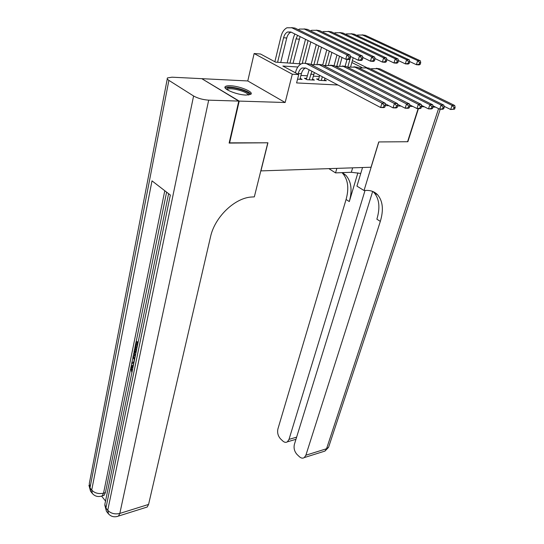 <?xml version="1.0" encoding="UTF-8"?>
<svg xmlns="http://www.w3.org/2000/svg" width="544" height="544" viewBox="0 0 544 544"><rect width="100%" height="100%" fill="white"/><g stroke="black" fill="none" stroke-linecap="round" stroke-linejoin="round"><path stroke-width="0.82" d="M230.37 85.762C227.759 85.66 226.073 85.938 225.304 86.598C222.122 88.822 236.973 94.921 246.038 95.064L250.893 94.228C253.98 91.956 239.428 85.993 230.37 85.762M352.288 60.928L353.389 61.016L367.567 68.034M202.15 78.894L239.21 101.096L285.151 102.51L292.305 74.208L254.136 53.53L260.528 54.012L275.638 62.145L301.145 63.9M285.151 102.51L247.772 80.954L202.198 78.69M247.772 80.954L254.136 53.53M260.8 170.898L371.035 167.232L378.746 141.943L407.572 141.726L418.152 108.582M260.909 170.972L267.934 142.793L229.187 142.848M229.548 143.086L239.21 101.096M318.682 79.057L316.588 78.941L319.212 80.342L326.373 80.73L324.53 79.75M306.578 78.39L304.429 78.275L307.061 79.689L314.391 80.084L312.501 79.07M297.826 67.014L282.86 66.035L298.738 74.582L296.596 82.933L337.953 85.007M319.362 76.5L313.269 76.146M307.251 75.8L300.934 75.439M297.561 79.179L302.117 79.424L300.179 78.377M385.315 105.59L388.906 105.699M397.698 105.971L401.023 106.073M409.761 106.345L412.842 106.44M298.738 74.582L292.305 74.208M361.855 67.476L351.852 62.499M310.978 64.573L313.589 64.756M323.36 65.43L325.734 65.593M335.444 66.259L337.593 66.409M347.235 67.068L349.18 67.204M358.761 67.864L360.495 67.98M299.934 79.308L301.39 73.651C302.124 70.999 303.375 69.183 305.164 68.204L305.68 67.986M298.064 74.222L298.262 73.467C298.989 70.808 300.24 68.986 302.029 68L305.728 68.007L380.623 107.515L381.956 103.081L306.435 63.641L303.674 63.152L301.301 63.818C298.602 65.294 296.711 68.041 295.623 72.046L295.433 72.801M384.853 107.107L383.765 107.603L380.623 107.515L384.853 107.107L385.39 105.339L384.132 105.298L383.602 107.073M384.132 105.298L381.956 103.081L385.098 103.19L309.958 64.042L306.02 63.478M385.098 103.19L385.39 105.339M349.853 58.902L350.343 57.14L349.078 57.038L348.588 58.8L349.853 58.902L348.901 59.527L345.739 59.289L346.963 54.883L291.876 27.778L286.96 27.771C284.124 29.247 282.146 32.13 281.017 36.428L274.87 61.737M277.59 62.281L283.587 37.733C284.342 34.877 285.654 32.96 287.531 31.987L290.836 31.994L345.739 59.289L348.588 58.8M280.718 62.492L286.729 38.026C287.484 35.176 288.803 33.272 290.68 32.293L291.101 32.123M349.078 57.038L346.963 54.883L350.125 55.141L295.032 28.104L291.543 27.628M350.125 55.141L350.343 57.14M226.488 89.27L227.44 88.04C232.213 85.952 251.94 92.269 248.948 94.948M248.125 95.037C248.588 92.228 232.002 87.36 228.024 89.134L227.188 89.746M250.723 94.364C249.669 90.746 230.568 85.462 225.903 87.496L225.155 87.897M132.838 366.608L132.573 369.668M132.566 365.323L133.511 365.092M133.729 364.018L131.689 363.331L131.927 362.168L133.695 362.229M137.673 344.76L136.401 343.495L135.449 348.167L134.892 347.602L136.068 341.816L137.142 341.632L138.115 342.598M137.258 344.352L136.517 347.976L135.449 348.167M166.607 192.141L136.136 341.802M134.946 347.657L134.647 349.112M133.851 353.029L133.273 355.892M133.015 357.156L131.995 362.154M131.75 363.351L131.199 366.078M130.689 368.56L105.434 492.619L104.074 495.332L102.503 495.795M101.667 496.21L105.645 501.187M135.096 357.333L134.008 351.941L134.586 349.126L135.653 348.928L136.619 349.901M238.789 101.082L201.776 78.669L172.013 77.194L167.457 77.921C166.858 78.547 167.334 79.363 168.885 80.369L193.589 95.989C197.866 98.355 202.905 99.749 208.692 100.157L238.789 101.082L229.133 143.086L267.804 142.793L254.327 196.867L252.164 196.989C235.219 197.431 214.71 216.913 210.521 236.892L148.58 504.431L147.2 507.028L145.527 507.552M208.692 100.157L119.823 513.434C114.9 514.542 110.874 513.502 107.746 510.299L105.93 508.008L170.34 195.031L152 180.853L91.725 490.096L89.984 487.907L89.304 483.541L167.28 78.839M136.068 341.816L137.904 343.638M134.586 349.126L136.401 350.955M136.177 352.07L134.912 350.792L134.579 352.417L134.545 354.62L135.327 356.225M135.769 351.655L135.66 354.586M134.579 352.417L135.653 352.22M134.545 354.62L135.612 354.423M131.927 362.168L133.579 362.794L134.259 359.468L132.967 357.075L133.205 355.905L134.776 358.918M133.205 355.905L134.218 355.715M133.158 366.792L131.961 366.629L131.383 367.751L132.444 367.54M131.383 367.751L132.274 371.124M132.131 371.151L131.75 372.076L130.812 367.282L131.648 365.5L133.382 365.704M131.75 372.076L132.09 372.008M418.445 108.596L407.864 141.726L378.848 141.943L364.038 190.522L365.772 190.427C370.702 190.196 374.66 191.672 377.658 194.847C382.86 201.103 383.744 209.95 380.317 221.388L305.884 455.206L326.556 448.739L438.58 108.63M336.845 168.395L335.553 172.89L351.329 172.285L360.754 173.454M335.553 172.89L328.882 168.66M364.038 190.522L356.946 186.136L362.535 167.518M365.031 190.468L289.007 439.382L287.382 441.83C285.94 442.728 284.403 442.449 282.764 440.987L280.588 438.926C278.018 436.05 277.127 432.732 277.902 428.978L346.072 199.492C349.18 188.306 348.031 179.574 342.632 173.305L341.965 172.645M342.428 172.625L345.936 175.331C351.315 181.608 352.437 190.346 349.302 201.559L357.891 172.849M435.588 107.141L432.976 107.059M424.354 106.794L421.518 106.706M372.667 191.44L294.372 444.421C293.549 448.215 294.467 451.602 297.126 454.566L299.384 456.702C301.131 458.266 302.77 458.558 304.293 457.579L305.884 455.206M372.966 191.563L374.143 192.685C379.365 198.941 380.276 207.774 376.876 219.191L380.317 221.388M312.263 79.968L314.378 72.57M309.21 79.805L311.909 71.271M309.121 69.795L306.34 79.302M397.236 107.467L397.78 105.726L396.556 105.686L396.012 107.433L397.236 107.467L396.12 107.957L393.06 107.868L394.4 103.496L319.267 64.688L313.745 64.675L312.562 65.402M385.172 103.754L393.06 107.868L396.012 107.433M396.556 105.686L394.4 103.496L397.46 103.598L322.334 64.899L318.437 64.328M397.46 103.598L397.78 105.726M324.292 80.614L324.958 78.152M321.314 80.458L322.306 76.752M319.668 75.358L318.451 79.934M409.299 107.821L409.843 106.1L408.646 106.06L408.109 107.787L409.299 107.821L408.156 108.297L405.178 108.215L406.524 103.904L331.425 65.532L325.89 65.511L324.795 66.164M397.562 104.285L405.178 108.215L408.109 107.787M408.646 106.06L406.524 103.904L409.51 103.999L334.417 65.736L330.555 65.164M409.51 103.999L409.843 106.1M421.049 108.161L421.6 106.461L420.437 106.427L419.893 108.134L421.049 108.161L419.886 108.637L416.983 108.548L418.336 104.292L343.291 66.354L337.749 66.327L336.736 66.919M409.632 104.802L416.983 108.548L419.893 108.134M420.437 106.427L418.336 104.292L421.246 104.394L346.215 66.552L342.387 65.974M421.246 104.394L421.6 106.461M432.507 108.501L433.058 106.821L431.922 106.787L431.378 108.467L432.507 108.501L431.324 108.963L428.488 108.882L429.855 104.679L354.878 67.15L349.336 67.13L348.398 67.653M421.403 105.298L428.488 108.882L431.378 108.467M431.922 106.787L429.855 104.679L432.691 104.774L357.734 67.354L353.94 66.769M432.691 104.774L433.058 106.821M294.814 33.966L293.474 37.597L287.164 62.941M289.979 63.131L296.052 38.889L297.602 35.353M293.032 63.342L300.098 36.598M362.324 59.86L362.821 58.126L361.59 58.031L361.094 59.765L362.324 59.86L361.345 60.479L358.265 60.248L359.496 55.903L304.382 29.07L299.452 29.056L298.309 29.716M350.254 56.304L358.265 60.248L361.094 59.765M361.59 58.031L359.496 55.903L362.576 56.154L307.462 29.383L304.008 28.9M362.576 56.154L362.821 58.126M305.504 39.284L299.261 63.77M302.212 63.444L308.074 40.562M305.293 63.267L310.794 41.915M374.483 60.799L374.979 59.092L373.776 58.997L373.279 60.71L374.483 60.799L373.476 61.411L370.478 61.18L371.715 56.896L316.588 30.321L311.651 30.301L310.583 30.899M362.732 57.412L370.478 61.18L373.279 60.71M373.776 58.997L371.715 56.896L374.721 57.134L319.593 30.634L316.173 30.144M374.721 57.134L374.979 59.092M316.275 44.635L311.073 64.58M313.949 64.58L318.845 45.914M317.064 64.029L321.49 47.233M386.335 61.717L386.838 60.03L385.669 59.935L385.166 61.628L386.335 61.717L385.308 62.315L382.378 62.091L383.629 57.861L328.508 31.552L323.564 31.525L322.565 32.062M374.898 58.487L382.378 62.091L385.166 61.628M385.669 59.935L383.629 57.861L386.56 58.099L331.446 31.851L328.059 31.355M386.56 58.099L386.838 60.03M326.76 49.851L322.701 65.09M325.448 65.572L329.324 51.122M328.542 64.852L331.894 52.401M397.902 62.614L398.405 60.942L397.263 60.853L396.76 62.526L397.902 62.614L396.855 63.199L393.992 62.982L395.25 58.8L340.15 32.749L335.199 32.715L334.274 33.198M386.77 59.534L393.992 62.982L396.76 62.526M397.263 60.853L395.25 58.8L398.113 59.038L343.019 33.048L339.667 32.545M398.113 59.038L398.405 60.942M443.68 108.827L444.23 107.168L443.129 107.134L442.578 108.793L443.68 108.827L442.476 109.283L439.715 109.201L441.082 105.053L366.2 67.939L360.652 67.905L359.788 68.374M432.868 105.781L439.715 109.201L442.578 108.793M443.129 107.134L441.082 105.053L443.85 105.142L368.988 68.129L365.221 67.544M443.85 105.142L444.23 107.168M336.967 54.924L334.03 65.708M336.743 66.348L339.517 56.195M339.748 65.729L342.026 57.44M409.19 63.485L409.693 61.832L408.578 61.744L408.075 63.396L409.19 63.485L408.116 64.063L405.328 63.852L406.592 59.724L351.526 33.918L346.569 33.884L345.712 34.313M398.344 60.547L405.328 63.852L408.075 63.396M408.578 61.744L406.592 59.724L409.38 59.949L354.328 34.211L351.009 33.708M409.38 59.949L409.693 61.832M454.58 109.14L455.131 107.501L454.056 107.474L453.499 109.113L454.58 109.14L450.663 109.514L452.037 105.414L377.257 68.7L371.708 68.666L370.92 69.088M444.054 106.243L450.663 109.514L453.499 109.113M454.056 107.474L452.037 105.414L454.73 105.509L379.984 68.891L376.251 68.306M454.73 105.509L455.131 107.501M347.038 59.384L345.073 66.477M347.786 67.109L350.73 56.542M350.69 66.654L353.185 57.746M420.206 64.335L420.716 62.71L419.621 62.621L419.111 64.253L420.206 64.335L419.111 64.906L416.391 64.695L417.656 60.622L362.644 35.068L357.68 35.02L356.898 35.408M409.646 61.533L416.391 64.695L419.111 64.253M419.621 62.621L417.656 60.622L420.383 60.84L365.384 35.346L362.093 34.843M420.383 60.84L420.716 62.71M298.262 73.467L301.39 73.651M306.809 63.825L309.958 64.042M283.587 37.733L286.729 38.026M291.876 27.778L295.032 28.104M168.885 80.369L89.984 487.907L90.732 491.45M108.474 513.883L107.746 510.299L193.589 95.989M116.899 516.582L118.483 516.066L119.823 513.434L148.58 504.431M164.784 190.733L103.544 493.17L105.434 492.619M104.795 505.07L106.427 511.299L104.87 504.247L168.606 193.691M147.2 507.028L118.483 516.066C114.383 517.541 110.969 516.712 108.236 513.584L106.631 511.557M103.544 493.17C98.675 494.19 94.738 493.17 91.725 490.096L92.256 493.381C94.887 496.4 98.199 497.236 102.19 495.89L103.544 493.17M100.66 496.352L104.074 495.332M92.5 493.687L90.522 491.184L88.93 485.228M349.302 201.559L346.072 199.492M289.007 439.382L296.623 437.158M328.889 446.338L328.556 447.338L326.556 448.739L324.952 451.078L323.116 451.656M352.641 167.858L351.329 172.285M310.678 74.202L313.732 74.385M319.267 64.688L322.334 64.899M331.425 65.532L334.417 65.736M343.291 66.354L346.215 66.552M354.878 67.15L357.734 67.354M296.052 38.889L299.118 39.175M304.382 29.07L307.462 29.383M316.588 30.321L319.593 30.634M328.508 31.552L331.446 31.851M340.15 32.749L343.019 33.048M366.2 67.939L368.988 68.129M351.526 33.918L354.328 34.211M377.257 68.7L379.984 68.891M362.644 35.068L365.384 35.346M302.029 68L305.164 68.204M287.531 31.987L290.68 32.293M132.566 366.506L131.961 366.629M374.143 192.685L377.658 194.847M345.936 175.331L342.632 173.305M287.382 441.83L295.956 439.307M304.293 457.579L324.952 451.078L328.556 447.338L440.232 109.215"/></g></svg>
